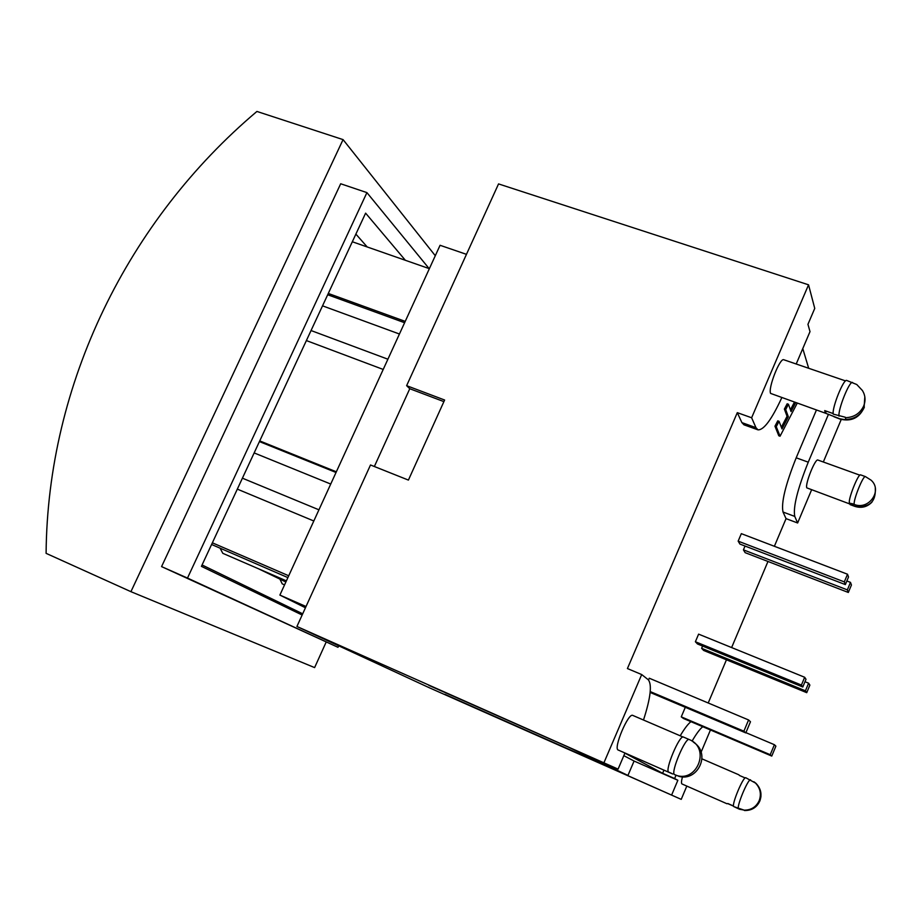 <?xml version="1.0" encoding="UTF-8"?>
<svg xmlns="http://www.w3.org/2000/svg" width="922" height="922" viewBox="0 0 922 922"><rect width="100%" height="100%" fill="white"/><g stroke="black" fill="none" stroke-linecap="round" stroke-linejoin="round"><path stroke-width="1.38" d="M318.931 509.82L242.417 478.184M322.527 305.839L399.433 334.018M327.679 294.752L404.608 322.723M387.897 359.211L311.048 330.537M254.161 452.921L330.733 484.05M259.428 441.58L336.023 472.479M284.552 584.871L282.236 583.868L280.081 579.477M286.396 580.86L222.813 553.327L220.162 548.336M259.739 440.912L336.334 471.799M313.814 520.988L237.323 489.121M211.587 544.487L287.883 577.598M328.29 293.45L405.219 321.386M383.206 369.445L306.381 340.575M258.344 568.713L285.878 581.978M212.371 542.816L288.724 575.777M352.319 241.76L429.364 268.671M686.809 786.086L681.22 799.362L444.842 694.312L627.951 775.425L567.722 746.82L428.845 685.357M624.966 752.997L618.086 769.121L428.845 685.369M623.837 755.66L634.082 761.042L627.951 775.425M374.355 466.509L409.771 388.727L406.625 385.673L444.623 400.021L408.411 480.085L370.506 464.976L296.919 626.487L429.387 687.789L681.22 799.362M443.897 401.623L409.771 388.727M618.086 769.121L296.919 626.487M781.706 397.866C771.645 419.568 763.727 430.228 757.965 429.836L755.959 427.658L751.626 417.77L808.548 284.817L498.548 183.916L406.625 385.673M305.447 607.771L279.885 595.082L306.023 606.503M279.885 595.082L440.071 245.287L466.463 254.345M634.071 761.042L677.854 780.289L674.627 778.548L675.964 775.367M624.897 753.159L662.63 773.281L674.627 778.548M808.548 284.817L814.748 308.409L807.949 324.325L810 331.632L796.205 364.006M808.686 368.281L802.774 348.585M776.266 426.667L774.964 426.195L778.779 435.76L780.058 436.221L776.266 426.667L779.055 421.308L782.006 428.926L788.333 416.767L785.682 409.529L788.437 404.251L791.053 411.558L795.628 402.753M774.964 426.195L777.753 420.847L779.055 421.308M781.36 427.255L787.054 416.318L788.333 416.767M787.054 416.318L784.38 409.068L785.682 409.529M784.38 409.068L787.146 403.801L788.437 404.251M790.431 409.829L794.349 402.303M797.161 403.294L780.058 436.221M748.583 719.955L750.473 721.765L745.806 732.909L743.881 731.192L748.583 719.955L649.284 678.223L648.523 679.987M650.148 692.434L745.806 732.909M650.229 691.581L743.881 731.192M774.399 744.711L775.886 746.14L771.76 756.075L770.227 754.715L774.399 744.711L745.921 732.656M770.227 754.715L681.266 716.855L683.398 718.457L771.76 756.075M681.266 716.855L685.311 707.312M808.606 683.19L809.873 685.104L806.738 692.676L805.436 690.808L808.606 683.19L804.987 681.715M805.436 690.808L701.619 648.316L703.636 650.448L806.738 692.676M701.619 648.316L702.587 646.045M804.664 677.267L806.001 679.272L802.785 687.005L801.425 685.058L804.664 677.267L698.611 634.14L695.384 641.747L801.425 685.058M695.384 641.747L697.493 643.971L802.785 687.005M845.347 584.594L844.322 581.897L847.514 574.222L848.517 576.976L845.347 584.594L739.94 544.084L738.153 541.145L844.322 581.897M738.153 541.145L741.334 533.654L847.514 574.222M848.332 592.466L847.353 589.884L850.476 582.37L851.432 585.009L848.332 592.466L745.126 552.658L743.42 549.846L847.353 589.884M846.845 580.987L850.476 582.37M743.42 549.846L745.034 546.043M693.125 741.876L695.96 744.066C709.986 755.971 696.963 781.314 679.26 776.439L674.293 774.468C696.179 785.06 711.68 748.145 689.068 739.49L686.487 738.372M845.347 417.724C853.945 417.389 860.053 413.494 863.672 406.037C865.793 400.621 865.389 395.469 862.462 390.571L856.769 384.52L846.753 380.463C843.722 378.331 831.863 407.789 833.211 414.105L845.267 417.228L845.947 419.833L839.735 418.761L825.444 413.206L824.706 410.59L833.165 413.552M825.478 413.217L826.354 411.166M845.555 380.913L838.305 378.423M875.301 488.164C876.038 502.064 869.169 508.08 854.694 506.201L852.182 505.072L851.767 503.527L854.175 504.403C868.87 510.615 882.919 490.377 871.036 480.143L865.447 476.616C863.338 474.945 853.23 499.874 854.175 504.403M852.873 503.931L852.297 505.325M755.913 783.285L745.737 777.719C743.132 776.681 731.492 804.56 733.693 806.577L743.685 809.989L739.536 809.262L734.776 807.061M753.908 781.764L755.614 783.055M727.769 803.488L733.532 806.024M733.543 806.151L727.735 803.592M745.16 777.949L739.34 775.425M833.949 416.721L840.138 419.141C851.502 421.815 859.569 417.804 864.352 407.098M845.566 380.913L783.838 359.764C780.012 357.367 767.865 388.22 770.596 393.406L825.444 413.206M682.476 776.866C681.346 781.015 681.185 783.377 681.969 783.954L727.032 803.777M865.447 476.616L860.629 474.876C858.37 473.159 847.86 499.563 849.427 502.986L850.119 504.622L854.901 506.385C861.459 508.425 867.153 507.008 871.97 502.11M632.93 715.484L632.78 715.414C628.378 712.406 613.13 748.445 618.166 750.012L669.937 772.774M683.582 737.127L683.456 737.058C679.652 734.292 664.324 770.838 668.773 772.14L669.303 772.44M849.715 503.942L806.808 487.865C804.848 484.338 815.279 458.199 817.906 460.043L859.846 475.176M757.965 429.836L743.973 424.812L741.887 422.61L737.3 412.653L751.626 417.77M662.63 773.281L663.967 770.101M692.065 741.115C696.317 733.82 699.879 729.014 702.76 726.697M680.217 735.791C684.458 728.634 688.031 723.931 690.935 721.672M671.723 794.822L677.854 780.289M710.447 729.97L701.077 752.225M774.376 546.285L786.051 518.637L797.634 522.981L794.764 516.424C792.966 507.296 797.461 489.213 808.248 462.176L828.475 414.266M786.051 518.637L783.02 512.033C781.038 502.859 785.44 484.776 796.193 457.808L816.419 410.048M841.221 419.487L823.323 461.991M811.556 489.928L797.634 522.981M737.3 412.653L627.421 668.554L641.7 674.558L648.224 679.71C652.188 684.516 650.609 697.954 643.498 720.013M604.083 762.402L641.7 674.558M708.211 702.99L726.455 659.795M731.619 647.567L767.968 561.475M367.21 246.958L355.88 234.107M202.068 564.967L302.693 613.81M435.288 255.717L343.065 139.614L130.924 591.67L314.609 667.597L326.169 642.058M337.994 647.302L161.569 566.604L340.691 183.766L366.921 192.617L187.489 578.071L337.994 647.302L338.674 645.815M343.065 139.614L256.915 111.447C128.066 220.22 47.46 383.575 46.1 553.35L130.924 591.67M429.122 268.59L366.921 192.617M302.151 615.02L201.422 566.35L365.619 213.155L405.369 260.292M187.489 578.071L161.569 566.604M845.808 419.464C854.371 419.13 860.457 415.246 864.064 407.824L864.824 396.886M689.068 739.49C685.207 737.75 670.893 771.622 674.293 774.468M744.492 810.507C751.626 810.645 756.732 807.499 759.82 801.057C762.206 794.315 760.881 788.368 755.844 783.227M849.427 502.986L851.836 503.873M849.784 504.184L852.182 505.072M668.773 772.14L671.642 773.408M852.585 382.469C849.611 380.348 837.741 409.841 839.032 416.145M755.222 782.778C760.258 787.93 761.584 793.9 759.198 800.653C756.098 807.119 750.981 810.277 743.835 810.138M750.554 779.793C747.996 778.79 736.355 806.692 738.51 808.698M669.833 772.728L672.691 773.984M741.887 422.61L755.959 427.658M783.02 512.033L794.764 516.424M796.193 457.808L808.248 462.176M744.688 810.53C753.816 810.265 759.244 805.621 760.95 796.585M701.93 758.829L738.995 774.86M632.78 715.414L683.041 737.012M683.456 737.058L686.337 738.292M669.879 772.751L672.749 774.007"/></g></svg>
